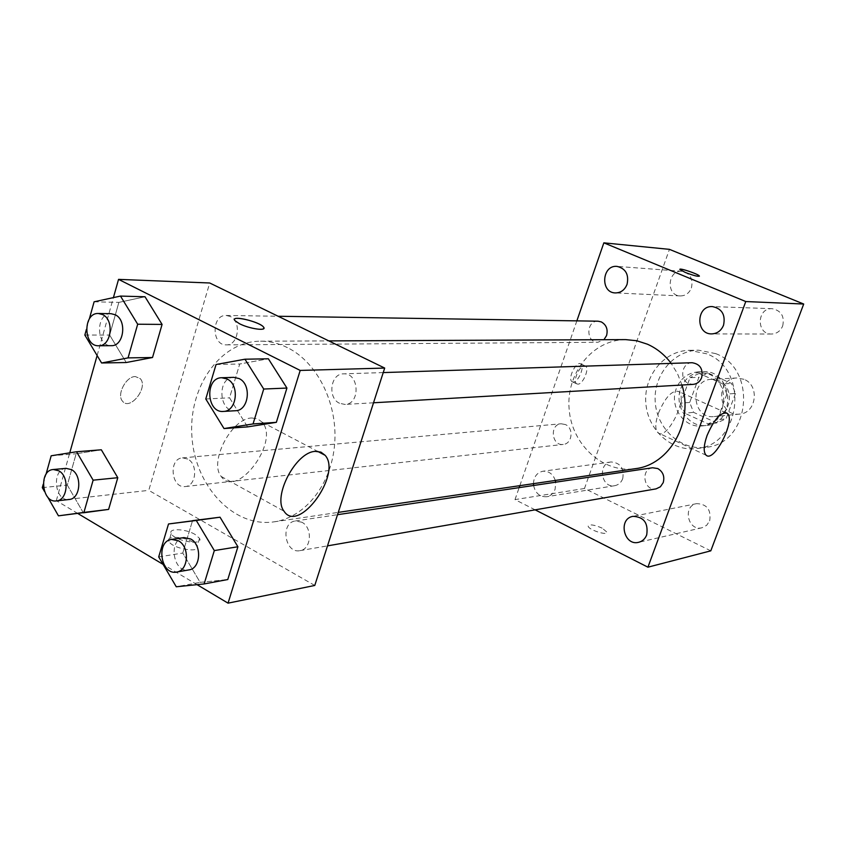 <?xml version="1.0" encoding="UTF-8"?>
<svg xmlns="http://www.w3.org/2000/svg" width="846" height="846" viewBox="0 0 846 846"><rect width="100%" height="100%" fill="white"/><g stroke="black" fill="none" stroke-linecap="round" stroke-linejoin="round"><path stroke-width="0.63" stroke-dasharray="4.23 3.17" d="M743.983 379.304L736.824 377.982C714.817 378.352 717.725 417.015 739.541 414.075C756.409 413.356 760.025 385.342 743.983 379.304M718.793 380.679L711.465 379.325C688.94 379.685 691.943 419.563 714.267 416.549C731.536 415.82 735.227 386.929 718.793 380.679M735.47 393.443L726.037 418.833L716.848 422.926L693.583 412.362L689.702 402.432L698.912 377.263L708.007 373.054L731.494 383.397L735.47 393.443L726.851 394.067L717.345 419.722L726.037 418.833M689.702 402.432L680.723 403.14L689.998 377.697L698.912 377.263M708.007 373.054L699.156 373.456L722.844 383.904L731.494 383.397M699.156 373.456L689.998 377.697M680.723 403.14L684.647 413.176L693.583 412.362M717.345 419.722L708.091 423.857L684.647 413.176M726.851 394.067L722.844 383.904M680.818 388.409C684.996 378.225 692.218 372.652 702.518 371.701C733.207 368.93 737.321 423.56 706.569 425.432C688.739 428.044 673.649 406.112 680.818 388.409M676.261 388.684C669.059 406.492 684.213 428.541 702.106 425.908C726.936 424.66 732.054 382.826 708.366 373.858L698.035 371.891C687.703 372.853 680.448 378.448 676.261 388.684M708.091 423.857L716.848 422.926M715.779 353.639L698.479 350.17C673.458 350.434 653.017 375.529 655.248 402.273C657.046 429.059 681.019 450.802 705.797 447.323C749.916 444.076 758.164 369.321 715.779 353.639M706.812 353.829L689.374 350.329C664.152 350.593 643.563 375.952 645.826 402.992C647.634 430.064 671.798 452.039 696.776 448.528C741.244 445.271 749.545 369.691 706.812 353.829M709.678 520.829C711.338 509.789 707.013 504.057 696.67 503.634C682.257 505.929 687.925 531.563 702.021 527.756L706.653 525.334L709.678 520.829M782.687 325.953C784.707 316.33 781.218 310.567 772.208 308.695C756.768 307.574 756.07 334.572 771.531 334.033C776.765 333.768 780.477 331.072 782.687 325.953M691.415 287.957C693.318 278.852 690.177 273.3 681.982 271.291C667.473 269.641 665.717 295.825 680.311 295.931C685.503 295.857 689.204 293.202 691.415 287.957M622.719 478.677C624.359 468.377 620.488 462.804 611.108 461.958C597.329 463.28 601.125 488.449 614.704 485.699C618.489 484.938 621.165 482.601 622.719 478.677M710.799 550.841L584.48 488.491L669.44 249.359M533.593 485.488C535.381 493.26 539.748 497.014 546.706 496.729C550.683 495.936 553.485 493.44 555.103 489.231L555.706 482.188M555.314 480.443C552.988 474.014 548.843 470.947 542.889 471.243C536.977 472.607 533.837 476.742 533.456 483.658M658.431 413.155C665.305 397.208 672.031 389.985 678.608 391.465C688.655 397.144 667.082 440.713 658.093 432.888C654.941 429.821 655.058 423.243 658.431 413.155M535.137 509.842L515.003 499.616L584.48 488.491M515.003 499.616L519.148 487.634M519.835 485.667L576.856 320.867M573.271 382.001L572.023 381.662C567.211 378.923 576.454 360.396 580.853 363.949C585.083 366.202 578.347 382.223 573.271 382.001M577.945 384.158L576.697 383.82C571.907 381.102 581.17 362.532 585.538 366.085C589.757 368.327 583 384.37 577.945 384.158M699.378 276.198C697.675 276.663 692.98 275.405 685.292 272.454L679.888 269.356M602.162 528.147C594.273 524.753 589.599 524.055 588.16 526.064C588.044 529.691 607.777 536.089 606.973 532.166L602.162 528.147M602.172 528.137C594.273 524.742 589.599 524.044 588.16 526.053C588.044 529.681 607.777 536.078 606.973 532.155L602.172 528.137M652.604 467.753C640.189 469.096 643.869 491.484 656.084 488.861M598.037 321.194C585.918 320.528 585.792 342.852 597.9 342.27L603.949 339.711M565.414 424.555L561.141 423.772C549.361 424.343 551.571 446.212 563.225 444.425C572.277 443.939 574.032 428.108 565.414 424.555M692.091 362.723C681.77 362.522 679.01 379.843 688.75 383.598L693.022 384.391M625.712 339.616C592.877 339.563 566.111 373.065 569.104 408.766C571.494 444.52 602.976 473.633 635.431 468.652M681.961 385.025L677.487 373.646L671.185 363.389M287.376 347.59C278.63 343.307 269.673 341.171 260.505 341.192C219.939 341.16 187.875 387.669 191.979 437.181C195.341 486.757 234.014 527.925 274.115 521.834C305.216 517.456 331.495 484.515 334.635 444.023C337.935 403.563 317.356 362.236 287.376 347.59M339.532 403.278C327.275 397.895 330.511 373.52 343.487 373.847C359.264 372.568 360.734 404.303 344.904 404.43L339.532 403.278M187.696 459.029L182.493 457.876C168.217 458.5 171.178 488.777 185.295 486.545C196.293 486.048 198.218 464.105 187.696 459.029M230.197 316.446L226.199 315.463C211.352 314.564 211.479 345.654 226.305 344.872C238.456 345.57 241.808 321.374 230.197 316.446M301.842 522.225L295.402 520.977C280.005 522.574 284.827 553.961 299.981 550.651C311.391 549.403 312.84 527.555 301.842 522.225M314.765 585.464L148.769 490.363L209.713 282.987M77.811 513.49L56.312 500.652L148.769 490.363M56.312 500.652L69.763 452.832M97.121 355.532L113.417 297.612M135.36 376.565C126.107 376.195 116.399 394.722 122.49 401.163C129.956 411.251 148.706 387.394 140.267 378.638L135.36 376.565C126.107 376.206 116.41 394.733 122.501 401.163C129.967 411.262 148.716 387.405 140.277 378.648L135.371 376.565M200.153 582.365L227.775 579.542L200.153 582.365L182.768 553.051L192.518 520.671L182.768 553.051L200.153 582.365L176.264 586.775M126.255 362.522L109.652 335.058L118.863 302.382L145.026 296.766L118.863 302.382L109.652 335.058L126.255 362.522M197.055 584.66L163.098 564.388M83.331 512.813L67.31 485.096L76.151 453.773L101.33 449.786L76.151 453.773L67.31 485.096L83.331 512.813M247.592 426.892L229.541 397.832L239.735 364.002L268.372 358.789L239.735 364.002L229.541 397.832L247.592 426.892M192.867 542.106C183.497 536.311 165.626 535.634 168.893 541.281C171.886 548.747 201.496 553.665 197.224 546.051L192.867 542.106M263.931 328.29C259.944 330.342 251.801 328.819 239.492 323.743L234.86 320.581L234.479 319.407M195.172 534.482C185.782 528.708 167.91 527.967 171.199 533.572C174.213 540.975 203.844 545.956 199.55 538.394L195.172 534.482M251.971 417.998L257.692 418.876L262.144 422.175C280.216 441.485 236.753 499.732 221.176 476.446C208.634 461.863 231.941 417.713 251.971 417.998M233.834 377.348C216.862 377.136 218.554 412.467 235.431 410.733M205.779 398.963L229.541 397.832M216.047 364.52L239.735 364.002M183.952 537.58C167.857 539.219 173.007 573.429 188.838 569.929M158.699 556.911L182.768 553.051M86.44 329.305L89.316 318.974M111.038 313.686C95.577 312.724 95.809 346.522 111.249 345.676M84.843 335.048L109.652 335.058M94.107 301.8L118.863 302.382M47.683 497.025L44.489 491.463M43.262 484.198L46.012 474.31M66.094 468.356C51.278 468.98 54.461 501.847 69.108 499.489M42.3 487.634L67.31 485.096M51.183 455.783L76.151 453.773M736.824 377.982L711.465 379.325M739.541 414.075L714.267 416.549M702.106 425.908L706.569 425.432M698.035 371.891L702.518 371.701M696.776 448.528L705.797 447.323M689.374 350.329L698.479 350.17M696.67 503.634L632.967 516.346M702.021 527.756L638.645 542.307M772.208 308.695L712.427 306.59M771.531 334.033L711.761 333.895M681.982 271.291L617.094 266.405M680.311 295.931L615.38 292.928M611.108 461.958L542.889 471.243M614.704 485.699L546.706 496.729M725.942 412.753L678.608 391.465M706.198 455.275L658.093 432.888M585.538 366.085L580.853 363.949M576.697 383.82L572.023 381.662M274.115 521.834L338.263 512.39M260.505 341.192L328.808 340.896M383.227 372.578L343.487 373.847M373.52 402.781L344.904 404.43M185.295 486.545L563.225 444.425M182.493 457.876L561.141 423.772M226.305 344.872L597.9 342.27M226.199 315.463L278.154 316.256M299.981 550.651L327.497 545.871M295.402 520.977L337.522 514.696M171.199 533.572L168.893 541.281M199.55 538.394L197.224 546.051M221.176 476.446L284.034 511.217M262.144 422.175L317.62 451.362"/><path stroke-width="1.27" d="M576.856 320.867L603.854 242.844L669.44 249.359L803.7 304.031L710.799 550.841L647.93 567.18L535.137 509.842M646.704 534.884C648.438 523.018 643.859 516.843 632.967 516.346C617.781 518.746 623.788 546.326 638.645 542.307C642.452 541.313 645.138 538.839 646.704 534.884M723.542 325.192C725.667 314.807 721.966 308.61 712.427 306.59C696.099 305.395 695.401 334.487 711.761 333.895C717.292 333.61 721.215 330.712 723.542 325.192M627.066 284.33C629.064 274.538 625.744 268.563 617.094 266.405C601.813 264.661 600.015 292.832 615.38 292.928C620.858 292.843 624.75 289.977 627.066 284.33M555.706 482.188L555.314 480.443M533.456 483.658L533.593 485.488M603.854 242.844L745.77 301.546L803.7 304.031M745.77 301.546L647.93 567.18M707.076 435.489C714.098 419.33 720.739 411.907 726.989 413.218C736.422 418.643 714.574 462.868 706.198 455.275C703.28 452.293 703.565 445.694 707.076 435.489M519.148 487.634L519.835 485.667M685.292 272.444L679.92 269.525C678.418 267.336 698.796 274.146 699.356 276.029C698.32 276.811 693.625 275.616 685.292 272.444M679.888 269.356C679.962 267.801 698.881 274.294 699.356 276.039L699.378 276.198M327.497 545.871L656.084 488.861L660.398 486.788L663.211 482.643C664.829 476.446 663.021 471.74 657.776 468.557L652.604 467.753L337.522 514.696M603.949 339.711L606.55 335.587C608.115 329.38 606.36 324.822 601.284 321.903L598.037 321.194L278.154 316.256M373.52 402.781L693.022 384.391C697.093 383.968 699.959 381.726 701.641 377.644C703.28 368.983 700.097 364.013 692.091 362.723L383.227 372.578M671.185 363.389C664.639 354.728 656.697 348.33 647.359 344.174L636.689 340.737L625.712 339.616L328.808 340.896M338.263 512.39L635.431 468.652C669.524 464.845 693.91 422.059 681.961 385.025M113.417 297.612L118.546 279.37L209.713 282.987L384.687 368.063L314.765 585.464L228.05 603.156L197.055 584.66M69.763 452.832L97.121 355.532M192.518 520.671L220.034 517.202L237.906 546.759L227.775 579.542L237.906 546.759L220.034 517.202L168.523 523.97L196.272 520.47L214.324 550.577L204.129 583.941L176.264 586.775L158.699 556.911L168.523 523.97M89.316 318.974L94.107 301.8L120.47 296.079L145.026 296.766L162.083 324.42L152.523 357.509L126.255 362.522L101.594 362.987L84.843 335.048L86.44 329.305M163.098 564.388L77.811 513.49M118.546 279.37L300.193 370.432L228.05 603.156M46.012 474.31L51.183 455.783L76.542 451.753L101.33 449.786L117.784 477.704L108.616 509.408L58.459 515.838L47.683 497.025M244.959 359.212L268.372 358.789L286.931 388.06L276.346 422.344L247.592 426.892L224.021 428.562L205.779 398.963L216.047 364.52L244.959 359.212L263.719 389.033L253.049 423.941L224.021 428.562M300.193 370.432L384.687 368.063M315.368 451.394L320.909 452.113L325.139 455.317C342.175 474.299 298.585 534.249 284.034 511.217C272.2 496.856 295.941 451.648 315.368 451.394M239.492 323.732L234.86 320.571C229.805 314.691 260.008 321.66 263.582 327.148C267.368 331.378 249.496 328.893 239.492 323.732M234.479 319.407C234.902 315.59 260.642 322.474 263.582 327.159L263.931 328.29M223.365 411.431L235.431 410.733C248.893 410.839 251.971 384.296 239.111 378.574L233.834 377.348L221.758 377.739C204.7 377.517 206.413 413.176 223.365 411.431C236.901 411.537 239.978 384.74 227.056 378.976L221.758 377.739M268.372 358.789L286.931 388.06L276.346 422.344L247.592 426.892M263.719 389.033L286.931 388.06M253.049 423.941L276.346 422.344M176.613 572.055L188.838 569.929C200.766 568.671 202.215 544.856 190.688 538.987L183.952 537.58L171.696 539.41C155.537 541.049 160.719 575.566 176.613 572.055C188.595 570.786 190.043 546.77 178.464 540.827L171.696 539.41M196.272 520.47L220.034 517.202M214.324 550.577L237.906 546.759M204.129 583.941L227.775 579.542M120.47 296.079L137.686 324.219L128.063 357.89L101.594 362.987M98.622 345.76L111.249 345.676C123.907 346.448 127.312 320.105 115.204 314.754L111.038 313.686L98.4 313.485C82.876 312.523 83.13 346.617 98.622 345.76C111.334 346.543 114.749 319.968 102.578 314.575L98.4 313.485M145.026 296.766L162.083 324.42L152.523 357.509L126.255 362.522M137.686 324.219L162.083 324.42M128.063 357.89L152.523 357.509M44.489 491.463L42.3 487.634L43.262 484.198M76.542 451.753L93.134 480.168L83.923 512.412L58.459 515.838M56.386 500.917L69.108 499.489C80.518 499.013 82.453 475.188 71.498 469.636L66.094 468.356L53.34 469.509C38.482 470.122 41.687 503.275 56.386 500.917C67.839 500.441 69.763 476.404 58.765 470.799L53.34 469.509M101.33 449.786L117.784 477.704L108.616 509.408L83.331 512.813M93.134 480.168L117.784 477.704M83.923 512.412L108.616 509.408M726.989 413.218L725.942 412.753M317.62 451.362L325.139 455.317"/></g></svg>
